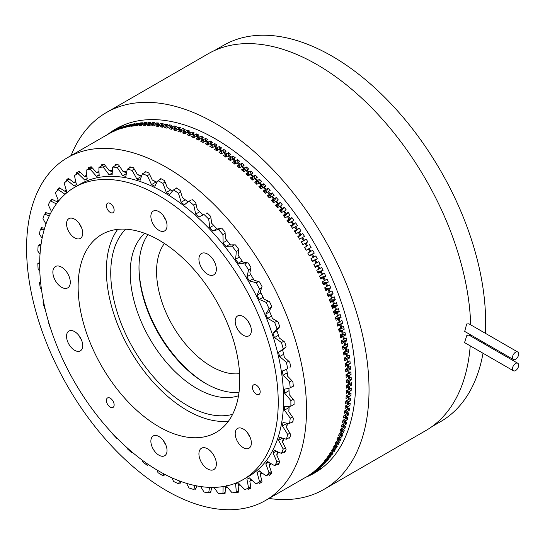 <?xml version="1.0" encoding="UTF-8"?>
<svg xmlns="http://www.w3.org/2000/svg" width="545" height="545" viewBox="0 0 545 545"><rect width="100%" height="100%" fill="white"/><g stroke="black" fill="none" stroke-linecap="round" stroke-linejoin="round"><path stroke-width="0.82" d="M513.397 359.543L464.687 331.421L466.683 323.989L468.904 323.798L517.75 352.002A4.353 2.514 120 0 0 515.57 352.213A4.353 2.514 120 0 0 512.729 356.055A4.353 2.514 120 0 0 513.397 359.543A4.353 2.514 120 0 0 515.57 359.325A4.353 2.514 120 0 0 518.418 355.49A4.353 2.514 120 0 0 517.75 352.002M513.397 370.784L464.551 342.587L466.874 335.345L469.041 335.121L517.75 363.243A4.353 2.514 120 0 0 515.57 363.461A4.353 2.514 120 0 0 512.729 367.296A4.353 2.514 120 0 0 513.397 370.784A4.353 2.514 120 0 0 515.57 370.573A4.353 2.514 120 0 0 518.418 366.731A4.353 2.514 120 0 0 517.75 363.243M71.061 155.597A217.571 125.616 60 0 1 106.398 112.536A217.571 125.616 60 0 1 215.186 123.313A217.571 125.616 60 0 1 357.316 315.037A217.571 125.616 60 0 1 323.968 489.383A217.571 125.616 60 0 1 269.005 498.457M106.398 112.536L208.149 53.791A217.571 125.616 60 0 1 316.938 64.569A217.571 125.616 60 0 1 470.689 324.827M470.744 334.916A217.571 125.616 60 0 1 470.717 336.088M470.219 345.857A217.571 125.616 60 0 1 425.72 430.639L323.968 489.383M107.74 134.424A198.673 114.702 60 0 1 115.847 128.906A198.673 114.702 60 0 1 215.186 138.743A198.673 114.702 60 0 1 344.971 313.818A198.673 114.702 60 0 1 314.519 473.012A198.673 114.702 60 0 1 305.684 477.277M214.601 50.487L223.423 45.392A217.21 125.405 60 0 1 332.028 56.149A217.21 125.405 60 0 1 485.309 333.267M484.505 342.859A217.21 125.405 60 0 1 484.376 343.977M483.006 353.242A217.21 125.405 60 0 1 440.632 421.612L431.81 426.701M210.622 144.309L210.629 143.315L212.482 142.252A197.917 114.266 -120 0 0 211.337 141.584A197.917 114.266 -120 0 0 210.193 140.93L208.34 141.993L208.36 144.602M210.629 143.315A197.917 114.266 60 0 1 212.925 144.684L212.863 147.416M215.173 147.095L215.214 146.087L217.06 145.024A197.917 114.266 -120 0 0 214.771 143.614L212.925 144.684M215.214 146.087A197.917 114.266 60 0 1 217.496 147.538L217.353 150.413M219.717 150.052L219.785 149.03L221.631 147.968A197.917 114.266 -120 0 0 219.349 146.476L217.496 147.538M219.785 149.03A197.917 114.266 60 0 1 222.067 150.563L221.815 153.574M224.24 153.165L224.342 152.144L226.195 151.074A197.917 114.266 -120 0 0 223.913 149.5L222.067 150.563M224.342 152.144A197.917 114.266 60 0 1 226.618 153.758L226.257 156.905M228.757 156.442L228.886 155.414L230.739 154.344A197.917 114.266 -120 0 0 228.471 152.689L226.618 153.758M228.886 155.414A197.917 114.266 60 0 1 231.155 157.11L230.671 160.407M233.246 159.876L233.41 158.84L235.263 157.778A197.917 114.266 -120 0 0 233.001 156.04L231.155 157.11M233.41 158.84A197.917 114.266 60 0 1 235.665 160.618L235.038 164.065M237.709 163.459L237.913 162.43L239.759 161.361A197.917 114.266 -120 0 0 237.518 159.549L235.665 160.618M237.913 162.43A197.917 114.266 60 0 1 240.147 164.283L239.357 167.894M242.137 167.192L242.382 166.171L244.228 165.101A197.917 114.266 -120 0 0 242 163.214L240.147 164.283M242.382 166.171A197.917 114.266 60 0 1 244.603 168.092L243.663 171.723M246.531 171.069L246.81 170.054L248.663 168.984A197.917 114.266 -120 0 0 246.449 167.022L244.603 168.092M246.81 170.054A197.917 114.266 60 0 1 249.017 172.05L247.941 175.64M250.884 175.081L251.204 174.087L253.057 173.017A197.917 114.266 -120 0 0 250.864 170.987L249.017 172.05M251.204 174.087A197.917 114.266 60 0 1 253.384 176.151L252.172 179.686M255.196 179.237L255.557 178.256L257.404 177.186A197.917 114.266 -120 0 0 255.237 175.081L253.384 176.151M255.557 178.256A197.917 114.266 60 0 1 257.71 180.388L256.361 183.863M259.454 183.522L259.856 182.555L261.702 181.492A197.917 114.266 -120 0 0 259.563 179.319L257.71 180.388M259.856 182.555A197.917 114.266 60 0 1 261.981 184.762L260.49 188.154M263.657 187.936L264.1 186.99L265.946 185.927A197.917 114.266 -120 0 0 263.834 183.692L261.981 184.762M264.1 186.99A197.917 114.266 60 0 1 266.198 189.258L264.563 192.569M267.806 192.467L268.283 191.554L270.136 190.484A197.917 114.266 -120 0 0 268.051 188.189L266.198 189.258M268.283 191.554A197.917 114.266 60 0 1 270.354 193.877L268.583 197.092M271.894 197.12L272.411 196.234L274.258 195.165A197.917 114.266 -120 0 0 272.207 192.807L270.354 193.877M272.411 196.234A197.917 114.266 60 0 1 274.448 198.618L272.534 201.732M275.906 201.888L278.318 199.96A197.917 114.266 -120 0 0 276.295 197.549L274.448 198.618M276.465 201.03A197.917 114.266 60 0 1 278.468 203.469L276.417 206.466M279.851 206.759L282.296 204.866A197.917 114.266 -120 0 0 280.314 202.399L278.468 203.469M280.45 205.935A197.917 114.266 60 0 1 282.412 208.428L280.225 211.303M283.727 211.739L286.207 209.88A197.917 114.266 -120 0 0 284.265 207.359L282.412 208.428M284.361 210.949A197.917 114.266 60 0 1 286.282 213.49L283.965 216.236M287.515 216.815L290.035 214.996A197.917 114.266 -120 0 0 288.135 212.427L286.282 213.49M288.189 216.058A197.917 114.266 60 0 1 290.069 218.654L287.624 221.25M291.221 221.978L293.782 220.2A197.917 114.266 -120 0 0 291.922 217.584L290.069 218.654M291.929 221.27A197.917 114.266 60 0 1 293.769 223.906L291.194 226.359M294.845 227.231L297.434 225.494A197.917 114.266 -120 0 0 295.622 222.837L293.769 223.906M295.588 226.563A197.917 114.266 60 0 1 297.379 229.241L294.688 231.543M298.374 232.565L301.003 230.876A197.917 114.266 -120 0 0 299.232 228.171L297.379 229.241M299.151 231.938A197.917 114.266 60 0 1 300.894 234.657L298.088 236.796M301.807 237.974L304.471 236.332A197.917 114.266 -120 0 0 302.748 233.594L300.894 234.657M302.618 237.395A197.917 114.266 60 0 1 304.314 240.154L301.392 242.123M305.146 243.458L307.836 241.857A197.917 114.266 -120 0 0 306.167 239.085L304.314 240.154M305.983 242.927A197.917 114.266 60 0 1 307.632 245.713L304.607 247.519L307.632 245.713M306.161 250.209L311.1 247.45A197.917 114.266 -120 0 0 309.478 244.644M311.1 247.45L309.253 248.52A197.917 114.266 60 0 1 310.841 251.34L309.962 251.797M309.165 255.578L314.261 253.105A197.917 114.266 -120 0 0 312.694 250.271L310.841 251.34M314.261 253.105L312.408 254.174A197.917 114.266 60 0 1 313.947 257.015L313.041 257.431M312.074 261L317.306 258.807A197.917 114.266 -120 0 0 315.793 255.952L313.947 257.015M317.306 258.807L315.453 259.876A197.917 114.266 60 0 1 316.938 262.751L316.011 263.106M314.874 266.464L320.242 264.563A197.917 114.266 -120 0 0 318.784 261.682L316.938 262.751M320.242 264.563L318.389 265.633A197.917 114.266 60 0 1 319.813 268.522L318.866 268.835M317.578 271.969L323.056 270.361A197.917 114.266 -120 0 0 321.666 267.459L319.813 268.522M323.056 270.361L321.209 271.43A197.917 114.266 60 0 1 322.572 274.339L321.604 274.598M320.167 277.507L325.753 276.192A197.917 114.266 -120 0 0 324.425 273.27L322.572 274.339M325.753 276.192L323.907 277.255A197.917 114.266 60 0 1 325.208 280.185L324.221 280.389M322.654 283.073L328.328 282.051A197.917 114.266 -120 0 0 327.061 279.115L325.208 280.185M328.328 282.051L326.482 283.114A197.917 114.266 60 0 1 327.722 286.057L326.721 286.207M325.024 288.666L330.781 287.93A197.917 114.266 -120 0 0 329.568 284.987L327.722 286.057M330.781 287.93L328.928 289A197.917 114.266 60 0 1 330.107 291.95L329.091 292.052M327.279 294.28L333.104 293.83A197.917 114.266 -120 0 0 331.959 290.88L330.107 291.95M333.104 293.83L331.251 294.899A197.917 114.266 60 0 1 332.368 297.849L331.34 297.904M329.425 299.9L335.298 299.736A197.917 114.266 -120 0 0 334.214 296.78L332.368 297.849M335.298 299.736L333.445 300.806A197.917 114.266 60 0 1 334.494 303.763L333.458 303.769M306.774 476.643L308.388 475.71A197.951 114.287 -120 0 0 309.982 474.729L307.796 475.996A197.951 114.287 60 0 0 309.356 474.968L311.549 473.7A197.951 114.287 -120 0 0 313.089 472.631L310.895 473.898A197.951 114.287 60 0 0 312.408 472.781L314.601 471.514A197.951 114.287 -120 0 0 316.08 470.355L313.886 471.616A197.951 114.287 60 0 0 315.344 470.41L317.531 469.15A197.951 114.287 -120 0 0 318.954 467.896L316.768 469.163A197.951 114.287 60 0 0 318.157 467.869L320.351 466.602A197.951 114.287 -120 0 0 321.714 465.267L319.527 466.534A197.951 114.287 60 0 0 320.855 465.151L323.049 463.89A197.951 114.287 -120 0 0 324.35 462.467L322.163 463.734A197.951 114.287 60 0 0 323.437 462.269L325.624 461.002A197.951 114.287 -120 0 0 326.864 459.496L324.677 460.763A197.951 114.287 60 0 0 325.883 459.217L328.076 457.95A197.951 114.287 -120 0 0 329.255 456.363L327.061 457.623A197.951 114.287 60 0 0 328.206 455.995L330.399 454.734A197.951 114.287 -120 0 0 331.51 453.065L329.316 454.326A197.951 114.287 60 0 0 330.399 452.616L332.593 451.355A197.951 114.287 -120 0 0 333.635 449.605L331.449 450.872A197.951 114.287 60 0 0 332.457 449.08L334.65 447.82A197.951 114.287 -120 0 0 335.631 445.994L333.438 447.254A197.951 114.287 60 0 0 334.385 445.394L336.572 444.127A197.951 114.287 -120 0 0 337.484 442.227L335.291 443.494A197.951 114.287 60 0 0 336.17 441.559L338.363 440.292A197.951 114.287 -120 0 0 339.201 438.316L337.014 439.583A197.951 114.287 60 0 0 337.818 437.574L340.012 436.307A197.951 114.287 -120 0 0 340.782 434.263L338.588 435.53A197.951 114.287 60 0 0 339.324 433.452L341.517 432.185A197.951 114.287 -120 0 0 342.219 430.073L340.026 431.34A197.951 114.287 60 0 0 340.693 429.188L342.88 427.927A197.951 114.287 -120 0 0 343.514 425.747L341.32 427.007A197.951 114.287 60 0 0 341.913 424.8L344.106 423.533A197.951 114.287 -120 0 0 344.658 421.292L342.471 422.552A197.951 114.287 60 0 0 342.989 420.277L345.183 419.016A197.951 114.287 -120 0 0 345.666 416.707L343.473 417.974A197.951 114.287 60 0 0 343.922 415.637L346.109 414.37A197.951 114.287 -120 0 0 346.518 412.006L344.331 413.274A197.951 114.287 60 0 0 344.706 410.875L346.892 409.615A197.951 114.287 -120 0 0 347.233 407.19L345.04 408.457A197.951 114.287 60 0 0 345.339 406.005L347.526 404.744A197.951 114.287 -120 0 0 347.792 402.264L345.598 403.532A197.951 114.287 60 0 0 345.823 401.031L348.017 399.764A197.951 114.287 -120 0 0 348.201 397.237L346.014 398.504A197.951 114.287 60 0 0 346.164 395.949L348.35 394.682A197.951 114.287 -120 0 0 348.466 392.107L346.273 393.374A197.951 114.287 60 0 0 346.347 390.772L348.541 389.505A197.951 114.287 -120 0 0 348.575 386.882L346.388 388.149A197.951 114.287 60 0 0 346.388 385.506L348.575 384.239A197.951 114.287 -120 0 0 348.541 381.575L346.347 382.842A197.951 114.287 60 0 0 346.273 380.151L348.466 378.891A197.951 114.287 -120 0 0 348.35 376.179L346.164 377.447A197.951 114.287 60 0 0 346.014 374.722L348.201 373.454A197.951 114.287 -120 0 0 348.017 370.716L345.823 371.976A197.951 114.287 60 0 0 345.598 369.217L347.792 367.95A197.951 114.287 -120 0 0 347.526 365.17L345.339 366.438A197.951 114.287 60 0 0 345.04 363.644L347.233 362.377A197.951 114.287 -120 0 0 346.892 359.571L344.706 360.831A197.951 114.287 60 0 0 344.331 358.01L346.518 356.743A197.951 114.287 -120 0 0 346.109 353.903L343.922 355.17A197.951 114.287 60 0 0 343.473 352.315L345.666 351.055A197.951 114.287 -120 0 0 345.183 348.187L342.989 349.454A197.951 114.287 60 0 0 342.471 346.579L344.658 345.312A197.951 114.287 -120 0 0 344.106 342.43L341.913 343.691A197.951 114.287 60 0 0 341.32 340.795L343.514 339.528A197.951 114.287 -120 0 0 342.88 336.626L340.693 337.886A197.951 114.287 60 0 0 340.026 334.977L342.219 333.71A197.951 114.287 -120 0 0 341.517 330.788L339.324 332.055A197.951 114.287 60 0 0 338.588 329.125L340.782 327.858A197.951 114.287 -120 0 0 340.012 324.922L337.818 326.189A197.951 114.287 60 0 0 337.014 323.246L339.201 321.979A197.951 114.287 -120 0 0 338.363 319.036L336.17 320.303A197.951 114.287 60 0 0 335.291 317.353L337.484 316.086A197.951 114.287 -120 0 0 336.572 313.137L334.385 314.397A197.951 114.287 60 0 0 333.438 311.447L335.631 310.18A197.951 114.287 -120 0 0 334.65 307.223L332.457 308.49A197.951 114.287 60 0 0 331.449 305.534L337.355 305.65A197.917 114.266 -120 0 0 336.34 302.693L334.494 303.763M337.355 305.65L335.502 306.719A197.917 114.266 60 0 1 336.483 309.676L335.447 309.628M333.853 311.202L339.276 311.563A197.917 114.266 -120 0 0 338.329 308.606L336.483 309.676M339.276 311.563L337.43 312.626A197.917 114.266 60 0 1 338.336 315.582L337.3 315.487M336.061 316.911L341.068 317.463A197.917 114.266 -120 0 0 340.189 314.513L338.336 315.582M341.068 317.463L339.215 318.525A197.917 114.266 60 0 1 340.053 321.475L339.024 321.339M338.077 322.633L342.71 323.349A197.917 114.266 -120 0 0 341.906 320.406L340.053 321.475M342.71 323.349L340.863 324.411A197.917 114.266 60 0 1 341.633 327.347L340.605 327.17M339.903 328.363L344.222 329.207A197.917 114.266 -120 0 0 343.486 326.278L341.633 327.347M344.222 329.207L342.369 330.277A197.917 114.266 60 0 1 343.071 333.199L342.042 332.975M341.558 334.092L345.584 335.046A197.917 114.266 -120 0 0 344.924 332.13L343.071 333.199M345.584 335.046L343.738 336.115A197.917 114.266 60 0 1 344.365 339.017L343.35 338.758M343.043 339.801L346.804 340.85A197.917 114.266 -120 0 0 346.211 337.948L344.365 339.017M346.804 340.85L344.958 341.913A197.917 114.266 60 0 1 345.516 344.801L344.508 344.501M344.358 345.489L347.88 346.606A197.917 114.266 -120 0 0 347.363 343.732L345.516 344.801M347.88 346.606L346.034 347.676A197.917 114.266 60 0 1 346.518 350.537L345.523 350.203M345.51 351.144L348.814 352.322A197.917 114.266 -120 0 0 348.364 349.474L346.518 350.537M348.814 352.322L346.961 353.392A197.917 114.266 60 0 1 347.376 356.226L346.395 355.858M346.497 356.757L349.597 357.983A197.917 114.266 -120 0 0 349.222 355.163L347.376 356.226M349.597 357.983L347.744 359.053A197.917 114.266 60 0 1 348.085 361.86L347.124 361.464M347.22 362.275L350.231 363.59A197.917 114.266 -120 0 0 349.931 360.797L348.085 361.86M350.231 363.59L348.384 364.659A197.917 114.266 60 0 1 348.643 367.432L347.703 367.01M347.771 367.732L350.714 369.129A197.917 114.266 -120 0 0 350.49 366.369L348.643 367.432M350.714 369.129L348.868 370.198A197.917 114.266 60 0 1 349.052 372.937L348.139 372.487M348.18 373.127L351.055 374.592A197.917 114.266 -120 0 0 350.905 371.867L349.052 372.937M351.055 374.592L349.202 375.662A197.917 114.266 60 0 1 349.318 378.366L348.425 377.896M348.446 378.455L351.239 379.988A197.917 114.266 -120 0 0 351.164 377.304L349.318 378.366M351.239 379.988L349.393 381.057A197.917 114.266 60 0 1 349.427 383.721L348.568 383.23M348.575 383.707L351.28 385.295A197.917 114.266 -120 0 0 351.28 382.651L349.427 383.721M351.28 385.295L349.427 386.364A197.917 114.266 60 0 1 349.393 388.987L348.562 388.483M348.555 388.885L351.164 390.52A197.917 114.266 -120 0 0 351.239 387.917L349.393 388.987M351.164 390.52L349.318 391.589A197.917 114.266 60 0 1 349.202 394.164L348.405 393.647M348.384 393.981L350.905 395.643A197.917 114.266 -120 0 0 351.055 393.095L349.202 394.164M350.905 395.643L349.052 396.712A197.917 114.266 60 0 1 348.868 399.24L348.098 398.715M348.078 398.981L350.49 400.677A197.917 114.266 -120 0 0 350.714 398.17L348.868 399.24M350.49 400.677L348.643 401.74A197.917 114.266 60 0 1 348.384 404.22L347.642 403.688M347.621 403.893L349.931 405.603A197.917 114.266 -120 0 0 350.231 403.15L348.384 404.22M349.931 405.603L348.085 406.665A197.917 114.266 60 0 1 347.744 409.091L347.042 408.559M347.022 408.702L349.222 410.412A197.917 114.266 -120 0 0 349.597 408.021L347.744 409.091M349.222 410.412L347.376 411.482A197.917 114.266 60 0 1 346.961 413.846L346.3 413.314M346.279 413.41L348.364 415.113A197.917 114.266 -120 0 0 348.814 412.776L346.961 413.846M348.364 415.113L346.518 416.182A197.917 114.266 60 0 1 346.034 418.485L345.407 417.961M345.394 418.008L347.363 419.698A197.917 114.266 -120 0 0 347.88 417.422L346.034 418.485M347.363 419.698L345.516 420.76A197.917 114.266 60 0 1 344.958 423.009L346.211 424.153A197.917 114.266 -120 0 0 346.804 421.939L344.958 423.009M346.211 424.153L344.365 425.216A197.917 114.266 60 0 1 343.738 427.396L343.187 426.892M343.759 427.382L344.924 428.479A197.917 114.266 -120 0 0 345.584 426.326L343.738 427.396M344.924 428.479L343.071 429.542A197.917 114.266 60 0 1 342.369 431.66L341.858 431.17M342.423 431.626L343.486 432.669A197.917 114.266 -120 0 0 344.222 430.591L342.369 431.66M343.486 432.669L341.633 433.738A197.917 114.266 60 0 1 340.863 435.782L340.393 435.312M340.938 435.734L341.906 436.722A197.917 114.266 -120 0 0 342.71 434.712L340.863 435.782M341.906 436.722L340.053 437.792A197.917 114.266 60 0 1 339.215 439.76L338.786 439.311M339.317 439.699L340.189 440.632A197.917 114.266 -120 0 0 341.068 438.691L339.215 439.76M340.189 440.632L338.336 441.702A197.917 114.266 60 0 1 337.43 443.596L337.035 443.174M337.553 443.528L338.329 444.393A197.917 114.266 -120 0 0 339.276 442.533L337.43 443.596M338.329 444.393L336.483 445.463A197.917 114.266 60 0 1 335.502 447.288L335.155 446.893M335.645 447.207L336.34 448.004A197.917 114.266 -120 0 0 337.355 446.219L335.502 447.288M336.34 448.004L334.494 449.073A197.917 114.266 60 0 1 333.445 450.824L333.131 450.456M333.608 450.729L334.214 451.464A197.917 114.266 -120 0 0 335.298 449.754L333.445 450.824M334.214 451.464L332.368 452.527A197.917 114.266 60 0 1 331.251 454.196L330.978 453.869M331.428 454.094L331.959 454.762A197.917 114.266 -120 0 0 333.104 453.133L331.251 454.196M331.959 454.762L330.107 455.831A197.917 114.266 60 0 1 328.928 457.419L328.696 457.119M329.119 457.31L329.568 457.895A197.917 114.266 -120 0 0 330.781 456.349L328.928 457.419M329.568 457.895L327.722 458.965A197.917 114.266 60 0 1 326.482 460.471L326.285 460.212M326.68 460.355L327.061 460.866A197.917 114.266 -120 0 0 328.328 459.401L326.482 460.471M327.061 460.866L325.208 461.935A197.917 114.266 60 0 1 323.907 463.352L323.75 463.134M324.118 463.236L324.425 463.666A197.917 114.266 -120 0 0 325.753 462.289L323.907 463.352M324.425 463.666L322.572 464.735A197.917 114.266 60 0 1 321.209 466.07L321.087 465.893M321.427 465.948L321.666 466.295A197.917 114.266 -120 0 0 323.056 465.001L321.209 466.07M321.666 466.295L319.813 467.365A197.917 114.266 60 0 1 318.389 468.611L318.3 468.482M318.614 468.482L318.784 468.748A197.917 114.266 -120 0 0 320.242 467.542L318.389 468.611M318.784 468.748L316.938 469.817A197.917 114.266 60 0 1 315.453 470.982L315.398 470.894M315.684 470.846L315.793 471.03A197.917 114.266 -120 0 0 317.306 469.913L315.453 470.982M315.793 471.03L313.947 472.093A197.917 114.266 60 0 1 312.408 473.169L312.387 473.128M312.639 473.033L312.694 473.121A197.917 114.266 -120 0 0 314.261 472.099L312.408 473.169M312.694 473.121L310.841 474.191A197.917 114.266 60 0 1 309.935 474.756M309.553 475.002A197.917 114.266 -120 0 0 310.296 474.579A197.917 114.266 -120 0 0 311.1 474.102L309.58 474.981M239.582 373.672A77.458 44.717 60 0 1 211.337 366.424A77.458 44.717 60 0 1 163.657 306.774A77.458 44.717 60 0 1 164.413 243.472M125.295 126.781L125.207 126.583A197.917 114.266 60 0 1 127.046 126.072L127.251 126.522M129.015 125.854L128.906 125.602A197.917 114.266 60 0 1 130.786 125.186L131.032 125.738M118.122 129.199L118.081 129.111A197.917 114.266 60 0 1 119.825 128.409L119.955 128.661M121.664 127.898L121.596 127.755A197.917 114.266 60 0 1 123.388 127.142L123.558 127.496M140.665 124.219L140.508 123.817A197.917 114.266 60 0 1 142.511 123.688L142.831 124.553M144.691 124.062L144.527 123.613A197.917 114.266 60 0 1 146.564 123.579L146.905 124.546M132.817 125.118L132.694 124.819A197.917 114.266 60 0 1 134.615 124.498L134.888 125.152M136.7 124.573L136.563 124.219A197.917 114.266 60 0 1 138.525 123.994L138.825 124.757M112.045 131.999A197.917 114.266 60 0 1 112.985 131.502L113.026 131.563M114.682 130.698L114.661 130.657A197.917 114.266 60 0 1 116.358 129.86L116.439 130.017M322.286 464.326L322.572 464.735M324.854 461.452L325.208 461.935M347.09 395.411L349.052 396.712M346.811 400.459L348.643 401.74M346.375 405.405L348.085 406.665M345.789 410.249L347.376 411.482M343.118 424.099L344.365 425.216M341.933 428.472L343.071 429.542M344.161 419.602L345.516 420.76M345.053 414.983L346.518 416.182M331.776 451.819L332.368 452.527M333.819 448.297L334.494 449.073M327.293 458.399L327.722 458.965M329.602 455.191L330.107 455.831M339.113 436.824L340.053 437.792M340.598 432.716L341.633 433.738M335.727 444.618L336.483 445.463M337.491 440.796L338.336 441.702M317.796 272.432L321.209 271.43M320.426 278.079L323.907 277.255M312.196 261.239L315.453 259.876M315.051 266.818L318.389 265.633M327.634 295.179L331.251 294.899M329.793 300.908L333.445 300.806M322.947 283.754L326.482 283.114M325.351 289.456L328.928 289M306.174 250.237L309.253 248.52M309.24 255.714L312.408 254.174M340.094 335.25L343.738 336.115M338.704 329.562L342.369 330.277M342.512 346.559L346.034 347.676M341.347 340.911L344.958 341.913M333.744 312.387L337.43 312.626M331.83 306.644L335.502 306.719M337.178 323.846L340.863 324.411M335.522 318.123L339.215 318.525M343.663 352.213L346.961 353.392M344.651 357.827L347.744 359.053M345.476 363.392L348.384 364.659M346.136 368.904L348.868 370.198M346.647 374.354L349.202 375.662M346.995 379.736L349.393 381.057M206.071 141.693L206.051 140.719A197.917 114.266 60 0 1 208.34 141.993M201.521 139.248L201.48 138.294A197.917 114.266 60 0 1 203.762 139.479L203.85 141.959M196.977 136.972L196.909 136.046A197.917 114.266 60 0 1 199.191 137.142L199.334 139.5M192.446 134.881L192.358 133.975A197.917 114.266 60 0 1 194.633 134.99L194.824 137.217M187.93 132.966L187.821 132.088A197.917 114.266 60 0 1 190.089 133.007L190.328 135.119M183.433 131.229L183.311 130.391A197.917 114.266 60 0 1 185.559 131.216L185.838 133.205M157.164 124.737L156.994 124.144A197.917 114.266 60 0 1 159.12 124.403L159.487 125.697M161.436 125.35L161.266 124.71A197.917 114.266 60 0 1 163.418 125.064L163.779 126.467M148.792 124.097L148.621 123.592A197.917 114.266 60 0 1 150.692 123.661L151.04 124.737M152.947 124.321L152.777 123.77A197.917 114.266 60 0 1 154.875 123.933L155.236 125.118M174.373 127.55L176.226 126.481A197.917 114.266 -120 0 0 174.012 125.888L174.373 127.55A197.917 114.266 60 0 1 176.594 128.191L176.921 129.942M178.964 129.683L178.828 128.872A197.917 114.266 60 0 1 181.063 129.608L181.369 131.474M165.755 126.147L165.591 125.466A197.917 114.266 60 0 1 167.771 125.915L168.126 127.435M170.122 127.135L169.958 126.413A197.917 114.266 60 0 1 172.159 126.958L172.506 128.593M347.213 390.274L349.318 391.589M113.197 131.318A197.917 114.266 -120 0 0 112.379 131.781A197.917 114.266 -120 0 0 111.643 132.21L113.197 131.318M114.661 130.657L116.507 129.587A197.917 114.266 -120 0 0 114.838 130.432L112.985 131.502M118.081 129.111L119.927 128.041A197.917 114.266 -120 0 0 118.204 128.79L116.358 129.86M121.596 127.755L123.442 126.685A197.917 114.266 -120 0 0 121.671 127.339L119.825 128.409M125.207 126.583L127.053 125.514A197.917 114.266 -120 0 0 125.241 126.079L123.388 127.142M128.906 125.602L130.752 124.539A197.917 114.266 -120 0 0 128.892 125.003L127.046 126.072M132.694 124.819L134.54 123.749A197.917 114.266 -120 0 0 132.639 124.117L130.786 125.186M136.563 124.219L138.41 123.156A197.917 114.266 -120 0 0 136.468 123.429L134.615 124.498M140.508 123.817L142.361 122.754A197.917 114.266 -120 0 0 140.372 122.932L138.525 123.994M144.527 123.613L146.38 122.543A197.917 114.266 -120 0 0 144.357 122.625L142.511 123.688M148.621 123.592L150.468 122.53A197.917 114.266 -120 0 0 148.417 122.509L146.564 123.579M152.777 123.77L154.623 122.707A197.917 114.266 -120 0 0 152.539 122.591L150.692 123.661M156.994 124.144L158.84 123.075A197.917 114.266 -120 0 0 156.728 122.863L154.875 123.933M161.266 124.71L163.112 123.64A197.917 114.266 -120 0 0 160.973 123.334L159.12 124.403M165.591 125.466L167.438 124.396A197.917 114.266 -120 0 0 165.271 123.994L163.418 125.064M169.618 124.846L169.979 126.399L171.811 125.343A197.917 114.266 -120 0 0 169.618 124.846L167.771 125.915M174.012 125.888L172.159 126.958M178.828 128.872L180.674 127.809A197.917 114.266 -120 0 0 178.447 127.121L176.594 128.191M183.311 130.391L185.157 129.322A197.917 114.266 -120 0 0 182.916 128.538L181.063 129.608M187.821 132.088L189.674 131.025A197.917 114.266 -120 0 0 187.412 130.146L185.559 131.216M192.358 133.975L194.204 132.905A197.917 114.266 -120 0 0 191.935 131.945L190.089 133.007M196.909 136.046L198.762 134.976A197.917 114.266 -120 0 0 196.479 133.92L194.633 134.99M201.48 138.294L203.326 137.224A197.917 114.266 -120 0 0 201.044 136.08L199.191 137.142M206.051 140.719L207.904 139.649A197.917 114.266 -120 0 0 205.615 138.416L203.762 139.479M347.179 385.043L349.427 386.364M306.167 239.085L301.474 242.253M302.748 233.594L298.231 237.027M299.232 228.171L294.899 231.87M295.622 222.837L291.486 226.775M291.922 217.584L287.985 221.761M288.135 212.427L284.408 216.828M284.265 207.359L280.75 211.978M280.314 202.399L277.017 207.216M276.295 197.549L273.222 202.549M272.207 192.807L269.353 197.985L271.546 196.718A197.951 114.287 -120 0 1 273.583 199.102L271.39 200.369A197.951 114.287 60 0 1 273.406 202.781L275.6 201.521A197.951 114.287 -120 0 1 277.603 203.959L275.409 205.22A197.951 114.287 60 0 1 277.391 207.693L279.585 206.426A197.951 114.287 -120 0 1 281.547 208.919L279.36 210.186A197.951 114.287 60 0 1 281.302 212.7L283.495 211.44A197.951 114.287 -120 0 1 285.416 213.981L283.23 215.248A197.951 114.287 60 0 1 285.13 217.816L287.324 216.549A197.951 114.287 -120 0 1 289.204 219.145L287.017 220.412A197.951 114.287 60 0 1 288.877 223.021L291.071 221.761A197.951 114.287 -120 0 1 292.91 224.397L290.717 225.664A197.951 114.287 60 0 1 292.536 228.321L294.722 227.054A197.951 114.287 -120 0 1 296.521 229.738L294.327 230.998A197.951 114.287 60 0 1 296.099 233.703L298.292 232.436A197.951 114.287 -120 0 1 300.036 235.154L297.843 236.421A197.951 114.287 60 0 1 299.566 239.16L301.76 237.893A197.951 114.287 -120 0 1 303.456 240.645L301.262 241.912A197.951 114.287 60 0 1 302.938 244.685L305.125 243.417A197.951 114.287 -120 0 1 306.774 246.211L304.58 247.478A197.951 114.287 60 0 1 306.201 250.278L308.388 249.017L306.181 250.25M268.051 188.189L265.647 193.059M263.834 183.692L261.811 188.297M259.563 179.319L257.86 183.692M255.237 175.081L253.813 179.244M250.864 170.987L249.678 174.945M246.449 167.022L245.475 170.81M242 163.214L241.21 166.825M237.518 159.549L236.884 163.003M233.001 156.04L232.517 159.338M228.471 152.689L228.096 155.952M223.913 149.5L223.648 152.743M219.349 146.476L219.185 149.691M214.771 143.614L214.703 146.803M210.193 140.93L210.213 144.064M205.615 138.416L205.724 141.496M201.044 136.08L201.228 139.091M196.479 133.92L196.738 136.856M191.935 131.945L192.262 134.792M187.412 130.146L187.793 132.905M182.916 128.538L183.345 131.195M178.447 127.121L178.923 129.662M165.271 123.994L165.639 125.432M160.973 123.334L161.34 124.662M156.728 122.863L157.096 124.083M152.539 122.591L152.9 123.701M148.417 122.509L148.765 123.511M144.357 122.625L144.691 123.517M140.372 122.932L140.685 123.715M136.468 123.429L136.754 124.11M132.639 124.117L132.891 124.703M128.892 125.003L129.117 125.486M125.241 126.079L125.425 126.46M276.901 464.354A92.466 53.39 -120 0 0 278.018 464.933A180.354 104.129 -120 0 0 279.762 462.194A92.466 53.39 -120 0 0 276.778 455.041A173.589 100.226 -120 0 0 278.352 452.091M207.482 145.011L207.468 142.477L205.274 143.737A197.951 114.287 60 0 1 206.419 144.391A197.951 114.287 60 0 1 207.563 145.059L209.757 143.798A197.951 114.287 -120 0 1 212.046 145.161L209.852 146.428A197.951 114.287 60 0 1 212.141 147.831L214.335 146.571A197.951 114.287 -120 0 1 216.624 148.022L214.43 149.282A197.951 114.287 60 0 1 216.719 150.774L218.906 149.514A197.951 114.287 -120 0 1 221.188 151.047L219.001 152.314A197.951 114.287 60 0 1 221.277 153.888L223.47 152.62A197.951 114.287 -120 0 1 225.746 154.235L223.552 155.502A197.951 114.287 60 0 1 225.828 157.158L228.014 155.89A197.951 114.287 -120 0 1 230.283 157.587L228.089 158.854A197.951 114.287 60 0 1 230.351 160.591L232.538 159.324A197.951 114.287 -120 0 1 234.793 161.095L232.606 162.362A197.951 114.287 60 0 1 234.847 164.174L237.041 162.914A197.951 114.287 -120 0 1 239.275 164.76L237.089 166.027A197.951 114.287 60 0 1 239.316 167.915L241.51 166.647A197.951 114.287 -120 0 1 243.731 168.575L241.537 169.842A197.951 114.287 60 0 1 243.751 171.804L245.945 170.537A197.951 114.287 -120 0 1 248.145 172.533L245.952 173.8A197.951 114.287 60 0 1 248.145 175.831L250.339 174.57A197.951 114.287 -120 0 1 252.519 176.634L250.325 177.902A197.951 114.287 60 0 1 252.492 180L254.685 178.74A197.951 114.287 -120 0 1 256.845 180.872L254.651 182.139A197.951 114.287 60 0 1 256.797 184.305L258.984 183.045A197.951 114.287 -120 0 1 261.116 185.246L258.923 186.506A197.951 114.287 60 0 1 261.041 188.74L263.228 187.48A197.951 114.287 -120 0 1 265.333 189.742L263.14 191.009A197.951 114.287 60 0 1 265.231 193.305L267.418 192.038A197.951 114.287 -120 0 1 269.489 194.367L267.295 195.628A197.951 114.287 60 0 1 269.353 197.985M166.545 490.663A197.951 114.287 -120 0 0 265.517 500.467A197.951 114.287 -120 0 0 295.86 341.851A197.951 114.287 -120 0 0 166.545 167.417A197.951 114.287 -120 0 0 67.573 157.614A197.951 114.287 -120 0 0 37.23 316.229A197.951 114.287 -120 0 0 166.545 490.663M306.201 476.977A197.951 114.287 60 0 1 305.391 477.447L265.517 500.467M331.449 305.534L333.635 304.267A197.951 114.287 -120 0 0 332.593 301.31L329.97 301.385M308.388 249.017A197.951 114.287 -120 0 1 309.982 251.838L307.796 253.098A197.951 114.287 60 0 1 309.356 255.932L311.549 254.672A197.951 114.287 -120 0 1 313.089 257.512L310.895 258.78A197.951 114.287 60 0 1 312.408 261.641L314.601 260.374A197.951 114.287 -120 0 1 316.08 263.249L313.886 264.516A197.951 114.287 60 0 1 315.344 267.397L317.531 266.13A197.951 114.287 -120 0 1 318.954 269.026L316.768 270.286A197.951 114.287 60 0 1 318.157 273.195L320.351 271.928A197.951 114.287 -120 0 1 321.714 274.837L319.527 276.104A197.951 114.287 60 0 1 320.855 279.026L323.049 277.759A197.951 114.287 -120 0 1 324.35 280.689L322.163 281.949A197.951 114.287 60 0 1 323.437 284.885L325.624 283.618A197.951 114.287 -120 0 1 326.864 286.561L324.677 287.821A197.951 114.287 60 0 1 325.883 290.764L328.076 289.504A197.951 114.287 -120 0 1 329.255 292.454L327.061 293.714A197.951 114.287 60 0 1 328.206 296.664L330.399 295.404A197.951 114.287 -120 0 1 331.51 298.353L329.316 299.621A197.951 114.287 60 0 1 330.399 302.577L332.593 301.31M138.995 267.098A96.39 55.651 -120 0 0 206.412 383.871M147.913 234.602A94.326 54.459 -120 0 0 138.989 267.929A94.326 54.459 -120 0 0 205.69 383.455L205.69 383.455A94.326 54.459 -120 0 0 239.01 392.393M144.786 233.369A94.326 54.459 -120 0 0 136.829 310.214A94.326 54.459 -120 0 0 196.929 388.517A94.326 54.459 -120 0 0 238.519 395.725M125.718 229.172A108.094 62.409 -120 0 0 118.939 317.469A108.094 62.409 -120 0 0 187.187 405.385A108.094 62.409 -120 0 0 232.62 414.329M122.68 128L122.496 127.619A197.951 114.287 -120 0 0 120.704 128.225L118.51 129.492A197.951 114.287 60 0 0 116.739 130.146L118.933 128.886A197.951 114.287 -120 0 0 117.189 129.587L114.995 130.855A197.951 114.287 60 0 0 113.271 131.604L115.465 130.337A197.951 114.287 -120 0 0 113.769 131.134L111.575 132.394A197.951 114.287 60 0 0 109.906 133.239L112.093 131.972A197.951 114.287 -120 0 0 110.451 132.864L108.257 134.131A197.951 114.287 60 0 0 107.447 134.588L67.573 157.614M130.153 126.242L129.901 125.663A197.951 114.287 -120 0 0 128.014 126.079L125.827 127.346A197.951 114.287 60 0 0 123.96 127.809L126.154 126.542A197.951 114.287 -120 0 0 124.314 127.06L122.121 128.327A197.951 114.287 60 0 0 120.309 128.886L122.496 127.619M126.379 127.026L126.154 126.542M311.549 254.672L309.274 255.775M301.358 242.069L303.456 240.645M304.601 247.505L306.774 246.211M320.351 271.928L317.899 272.65M323.049 277.759L320.555 278.345M314.601 260.374L312.258 261.355M317.531 266.13L315.133 266.982M279.98 210.983L281.547 208.919M283.754 215.949L285.416 213.981M272.207 201.337L273.583 199.102M276.131 206.112L277.603 203.959M294.586 231.387L296.521 229.738M298.02 236.694L300.036 235.154M287.447 221.011L289.204 219.145M291.057 226.161L292.91 224.397M348.017 370.716L345.632 369.585M347.526 365.17L345.094 364.115M346.892 359.571L344.406 358.583M346.109 353.903L343.582 353.003M342.88 336.626L340.264 336.006M341.517 330.788L338.881 330.27M345.183 348.187L342.614 347.376M344.106 342.43L341.511 341.708M330.399 295.404L327.797 295.601M325.624 283.618L323.09 284.074M328.076 289.504L325.501 289.831M338.363 319.036L335.713 318.743M340.012 324.922L337.362 324.52M334.65 307.223L332.014 307.176M336.572 313.137L333.928 312.959M202.89 139.956L200.696 141.223A197.951 114.287 60 0 1 202.985 142.456L202.89 139.956A197.951 114.287 -120 0 0 200.601 138.771L198.407 140.031A197.951 114.287 60 0 0 196.125 138.886L198.312 137.619A197.951 114.287 -120 0 0 196.03 136.523L193.843 137.783A197.951 114.287 60 0 0 191.561 136.727L193.754 135.467A197.951 114.287 -120 0 0 191.479 134.452L189.285 135.719A197.951 114.287 60 0 0 187.017 134.751L189.204 133.484A197.951 114.287 -120 0 0 186.942 132.564L184.748 133.832A197.951 114.287 60 0 0 182.493 132.96L184.68 131.692A197.951 114.287 -120 0 0 182.425 130.868L180.238 132.128A197.951 114.287 60 0 0 177.99 131.352L180.184 130.085A197.951 114.287 -120 0 0 177.942 129.349L175.756 130.616A197.951 114.287 60 0 0 173.521 129.928L175.715 128.661A197.951 114.287 -120 0 0 173.494 128.02L171.3 129.288A197.951 114.287 60 0 0 169.086 128.695L171.28 127.428A197.951 114.287 -120 0 0 169.079 126.883L166.886 128.15A197.951 114.287 60 0 0 164.692 127.653L166.886 126.386A197.951 114.287 -120 0 0 164.706 125.936L162.512 127.203A197.951 114.287 60 0 0 160.346 126.801L162.533 125.534A197.951 114.287 -120 0 0 160.38 125.18L158.186 126.447A197.951 114.287 60 0 0 156.047 126.14L158.234 124.873A197.951 114.287 -120 0 0 156.108 124.614L153.915 125.881A197.951 114.287 60 0 0 151.796 125.67L153.99 124.41A197.951 114.287 -120 0 0 151.892 124.246L149.698 125.514A197.951 114.287 60 0 0 147.613 125.398L149.8 124.131A197.951 114.287 -120 0 0 147.736 124.069L145.542 125.336A197.951 114.287 60 0 0 143.485 125.316L145.679 124.056A197.951 114.287 -120 0 0 143.642 124.083L141.448 125.35A197.951 114.287 60 0 0 139.431 125.432L141.618 124.165A197.951 114.287 -120 0 0 139.622 124.294L137.429 125.561A197.951 114.287 60 0 0 135.446 125.738L137.633 124.471A197.951 114.287 -120 0 0 135.671 124.696L133.484 125.963A197.951 114.287 60 0 0 131.536 126.236L133.729 124.969A197.951 114.287 -120 0 0 131.801 125.295L129.615 126.556A197.951 114.287 60 0 0 127.707 126.924L129.901 125.663M207.468 142.477A197.951 114.287 -120 0 0 205.179 141.196L202.985 142.456M211.991 147.736L212.046 145.161M216.488 150.624L216.624 148.022M220.977 153.676L221.188 151.047M225.446 156.878L225.746 154.235M229.895 160.237L230.283 157.587M234.309 163.738L234.793 161.095M260.047 187.684L261.116 185.246M255.871 183.365L256.845 180.872M268.215 196.677L269.489 194.367M264.161 192.119L265.333 189.742M243.056 171.185L243.731 168.575M238.703 167.39L239.275 164.76M251.647 179.176L252.519 176.634M247.376 175.109L248.145 172.533M154.358 125.629L153.99 124.41M150.161 125.241L149.8 124.131M162.907 126.978L162.533 125.534M158.609 126.202L158.234 124.873M137.946 125.261L137.633 124.471M134.016 125.657L133.729 124.969M146.026 125.057L145.679 124.056M141.952 125.057L141.618 124.165M176.049 130.446L175.715 128.661M180.49 131.985L180.184 130.085M167.247 127.939L166.886 126.386M171.627 129.097L171.28 127.428M184.959 133.709L184.68 131.692M189.449 135.623L189.204 133.484M193.952 137.721L193.754 135.467M198.462 140.004L198.312 137.619M321.714 465.267L321.407 464.837M324.35 462.467L323.975 461.956M318.954 467.896L318.716 467.549M331.51 453.065L330.904 452.33M333.635 449.605L332.941 448.801M326.864 459.496L326.414 458.91M329.255 456.363L328.724 455.695M348.575 386.882L346.388 385.601M348.466 392.107L346.347 390.785M348.201 397.237L346.211 395.915M347.792 402.264L345.932 400.963M347.233 407.19L345.503 405.916M346.518 412.006L344.91 410.76M339.201 438.316L338.241 437.328M340.782 434.263L339.719 433.22M335.631 445.994L334.848 445.129M337.484 442.227L336.612 441.3M344.658 421.292L343.282 420.106M345.666 416.707L344.174 415.488M342.219 430.073L341.054 428.983M343.514 425.747L342.24 424.609M348.35 376.179L346.027 374.994M289.116 406.352A172.213 99.428 -120 0 1 288.891 410.017L288.843 411.816A173.589 100.226 -120 0 0 289.163 406.345M289.872 433.173L287.637 434.467A92.452 53.376 -120 0 0 282.378 425.999L287.256 423.186A172.213 99.428 -120 0 1 286.752 425.918L286.622 427.798A173.589 100.226 -120 0 0 287.467 423.206M283.454 438.425A172.213 99.428 -120 0 1 282.8 440.34L282.576 442.274A173.589 100.226 -120 0 0 283.843 438.541M277.773 451.839A172.213 99.428 -120 0 1 277.105 453.065L276.778 455.041M270.327 463.202A172.213 99.428 -120 0 1 269.748 463.904L269.305 465.893A173.589 100.226 -120 0 0 271.097 463.659M261.259 472.352A172.213 99.428 -120 0 1 260.844 472.685L260.272 474.675A173.589 100.226 -120 0 0 262.22 473.074M250.734 479.171L249.821 481.249A173.589 100.226 -120 0 0 251.865 480.2M238.969 483.592A172.213 99.428 -120 0 1 238.942 483.599L238.111 485.513A173.589 100.226 -120 0 0 240.216 484.948M226.284 485.561L225.31 487.407A173.589 100.226 -120 0 0 227.469 487.264M58.145 199.954A173.589 100.226 -120 0 0 57.021 201.814L57.961 201.827M66.115 189.558A173.589 100.226 -120 0 0 64.664 191.166L66.742 191.363M75.673 181.287A173.589 100.226 -120 0 0 73.848 182.616L75.905 182.95M86.866 176.56A172.213 99.428 -120 0 0 86.457 176.744L84.434 176.273A92.466 53.39 -120 0 0 79.1 171.362A180.354 104.129 -120 0 0 76.457 172.799A92.466 53.39 -120 0 0 76.702 174.202M86.682 175.292A173.589 100.226 -120 0 0 84.434 176.273M99.02 172.67A172.213 99.428 -120 0 0 98.236 172.84L96.267 172.254A92.466 53.39 -120 0 0 91.172 166.736A180.354 104.129 -120 0 0 88.229 167.601A92.466 53.39 -120 0 0 88.345 168.957M98.979 171.695A173.589 100.226 -120 0 0 96.267 172.254M112.331 171.273A172.213 99.428 -120 0 0 111.071 171.293L109.17 170.612A92.466 53.39 -120 0 0 104.381 164.57A180.354 104.129 -120 0 0 101.193 164.849A92.466 53.39 -120 0 0 101.166 166.136M112.386 170.578A173.589 100.226 -120 0 0 109.17 170.612M126.583 172.411A172.213 99.428 -120 0 0 124.757 172.131L122.938 171.368A92.466 53.39 -120 0 0 118.538 164.897A180.354 104.129 -120 0 0 115.145 164.59A92.466 53.39 -120 0 0 114.981 165.782M126.678 171.968A173.589 100.226 -120 0 0 122.938 171.368M141.55 176.103A172.213 99.428 -120 0 0 139.091 175.333L137.374 174.516A92.466 53.39 -120 0 0 133.423 167.71A180.354 104.129 -120 0 0 129.88 166.825A92.466 53.39 -120 0 0 129.581 167.901M141.639 175.872A173.589 100.226 -120 0 0 137.374 174.516M156.974 182.303A172.213 99.428 -120 0 0 153.86 180.865L152.246 180.007A92.466 53.39 -120 0 0 148.805 172.969A180.354 104.129 -120 0 0 145.168 171.518A92.466 53.39 -120 0 0 144.738 172.465M157.021 182.228A173.589 100.226 -120 0 0 152.246 180.007M172.574 190.954A173.589 100.226 -120 0 0 167.335 187.759A92.466 53.39 -120 0 0 164.461 180.593A180.354 104.129 -120 0 0 160.782 178.597A92.466 53.39 -120 0 0 160.223 179.407M188.045 201.902A173.589 100.226 -120 0 0 182.411 197.651A92.466 53.39 -120 0 0 180.15 190.471A180.354 104.129 -120 0 0 176.478 187.957A92.466 53.39 -120 0 0 175.81 188.611M203.006 214.75A173.589 100.226 -120 0 0 197.249 209.532A92.466 53.39 -120 0 0 195.628 202.447A180.354 104.129 -120 0 0 192.031 199.456M289.967 367.262A92.466 53.39 -120 0 0 290.662 366.846A180.354 104.129 -120 0 0 289.763 362.2A92.466 53.39 -120 0 0 284.388 357.411A173.589 100.226 -120 0 0 282.576 349.781A92.466 53.39 -120 0 0 286.118 346.865A180.354 104.129 -120 0 0 284.79 342.131A92.466 53.39 -120 0 0 279.278 338.036A173.589 100.226 -120 0 0 276.778 330.318A92.466 53.39 -120 0 0 279.762 326.618A180.354 104.129 -120 0 0 278.018 321.863A92.466 53.39 -120 0 0 272.452 318.525A173.589 100.226 -120 0 0 269.305 310.834A92.466 53.39 -120 0 0 271.689 306.406A180.354 104.129 -120 0 0 269.564 301.705A92.466 53.39 -120 0 0 264.025 299.178A173.589 100.226 -120 0 0 260.272 291.63A92.466 53.39 -120 0 0 262.022 286.534A180.354 104.129 -120 0 0 259.543 281.963A92.466 53.39 -120 0 0 254.12 280.28A173.589 100.226 -120 0 0 249.821 272.991A92.466 53.39 -120 0 0 250.911 267.309A180.354 104.129 -120 0 0 248.111 262.928A92.466 53.39 -120 0 0 242.886 262.118A173.589 100.226 -120 0 0 238.111 255.196A92.466 53.39 -120 0 0 238.519 249.024A180.354 104.129 -120 0 0 235.447 244.903A92.466 53.39 -120 0 0 230.494 244.978A173.589 100.226 -120 0 0 225.31 238.526A92.466 53.39 -120 0 0 225.037 231.945A180.354 104.129 -120 0 0 221.74 228.144A92.466 53.39 -120 0 0 217.135 229.104A173.589 100.226 -120 0 0 211.624 223.225A92.466 53.39 -120 0 0 210.663 216.345A180.354 104.129 -120 0 0 207.189 212.925A92.466 53.39 -120 0 0 206.323 213.245M292.447 386.548A92.466 53.39 -120 0 0 293.326 386.248A180.354 104.129 -120 0 0 292.869 381.766A92.466 53.39 -120 0 0 287.719 376.357A173.589 100.226 -120 0 0 286.656 369.142M291.847 422.116A92.466 53.39 -120 0 0 292.869 422.177A180.354 104.129 -120 0 0 293.326 418.219A92.466 53.39 -120 0 0 288.843 411.816M288.693 437.921A92.466 53.39 -120 0 0 289.763 438.16A180.354 104.129 -120 0 0 290.662 434.549A92.466 53.39 -120 0 0 286.622 427.798M283.686 452.071A92.466 53.39 -120 0 0 284.79 452.479A180.354 104.129 -120 0 0 286.118 449.284A92.466 53.39 -120 0 0 282.576 442.274M268.44 474.586A92.466 53.39 -120 0 0 269.564 475.329A180.354 104.129 -120 0 0 271.689 473.08A92.466 53.39 -120 0 0 269.305 465.893M258.439 482.618A92.466 53.39 -120 0 0 259.543 483.504A180.354 104.129 -120 0 0 262.022 481.794A92.466 53.39 -120 0 0 260.272 474.675M247.341 488.599A92.466 53.39 -120 0 0 248.111 489.335A180.354 104.129 -120 0 0 250.911 488.184A92.466 53.39 -120 0 0 249.821 481.249M235.12 492.373A92.466 53.39 -120 0 0 235.447 492.741A180.354 104.129 -120 0 0 238.519 492.162A92.466 53.39 -120 0 0 238.111 485.513M222.966 493.681A180.354 104.129 -120 0 0 225.037 493.668A92.466 53.39 -120 0 0 225.31 487.407M209.307 492.462A180.354 104.129 -120 0 0 210.663 492.68A92.466 53.39 -120 0 0 211.555 487.407M194.722 488.926A180.354 104.129 -120 0 0 195.628 489.212A92.466 53.39 -120 0 0 196.731 485.874M179.571 483.047A180.354 104.129 -120 0 0 180.15 483.313A92.466 53.39 -120 0 0 181.103 481.548M164.14 474.886A180.354 104.129 -120 0 0 164.461 475.077A92.466 53.39 -120 0 0 164.978 474.463M39.383 244.433A180.354 104.129 -120 0 0 39.349 244.998M44.601 228.219A92.466 53.39 -120 0 0 41.536 227.721A180.354 104.129 -120 0 0 41.379 228.566M50.195 214.062A92.466 53.39 -120 0 0 45.589 212.536A180.354 104.129 -120 0 0 45.18 213.729M57.021 201.814A92.466 53.39 -120 0 0 51.468 199.123A180.354 104.129 -120 0 0 50.603 200.764M64.664 191.166A92.466 53.39 -120 0 0 59.098 187.684A180.354 104.129 -120 0 0 57.157 190.178A92.466 53.39 -120 0 0 57.273 190.505M73.848 182.616A92.466 53.39 -120 0 0 68.357 178.379A180.354 104.129 -120 0 0 66.047 180.361A92.466 53.39 -120 0 0 66.279 181.26M293.108 404.908A92.466 53.39 -120 0 0 294.062 404.785A180.354 104.129 -120 0 0 294.062 400.534A92.466 53.39 -120 0 0 289.211 394.587A173.589 100.226 -120 0 0 288.891 388.224M348.541 381.575L346.279 380.335M68.854 178.74L66.047 180.361M57.872 189.769L57.157 190.178M238.478 490.991L235.447 492.741M250.857 487.755L248.111 489.335M250.019 437.076A11.431 6.601 60 0 1 247.73 433.112M243.274 447.656A11.431 6.601 60 0 1 235.808 437.587A11.431 6.601 60 0 1 237.566 428.431A11.431 6.601 60 0 1 243.274 428.997A11.431 6.601 60 0 1 250.741 439.066A11.431 6.601 60 0 1 248.99 448.222A11.431 6.601 60 0 1 243.274 447.656M165.694 444.611A11.431 6.601 60 0 1 163.405 440.646M158.949 455.191A11.431 6.601 60 0 1 151.483 445.122A11.431 6.601 60 0 1 153.24 435.959A11.431 6.601 60 0 1 158.949 436.525A11.431 6.601 60 0 1 166.416 446.6A11.431 6.601 60 0 1 164.665 455.756A11.431 6.601 60 0 1 158.949 455.191M81.368 339.705A11.431 6.601 60 0 1 79.079 335.74M74.624 350.292A11.431 6.601 60 0 1 67.158 340.216A11.431 6.601 60 0 1 68.908 331.06A11.431 6.601 60 0 1 74.624 331.626A11.431 6.601 60 0 1 82.091 341.695A11.431 6.601 60 0 1 80.34 350.857A11.431 6.601 60 0 1 74.624 350.292M81.368 227.272A11.431 6.601 60 0 1 79.079 223.307M74.624 237.852A11.431 6.601 60 0 1 67.158 227.783A11.431 6.601 60 0 1 68.908 218.627A11.431 6.601 60 0 1 74.624 219.192A11.431 6.601 60 0 1 82.091 229.261A11.431 6.601 60 0 1 80.34 238.417A11.431 6.601 60 0 1 74.624 237.852M207.638 274.224A12.324 7.112 60 0 1 199.586 263.364A12.324 7.112 60 0 1 201.473 253.486A12.324 7.112 60 0 1 207.638 254.099A12.324 7.112 60 0 1 215.691 264.959A12.324 7.112 60 0 1 213.797 274.837A12.324 7.112 60 0 1 207.638 274.224M207.638 468.966A12.324 7.112 60 0 1 199.586 458.107A12.324 7.112 60 0 1 201.473 448.228A12.324 7.112 60 0 1 207.638 448.842A12.324 7.112 60 0 1 215.691 459.701A12.324 7.112 60 0 1 213.797 469.579A12.324 7.112 60 0 1 207.638 468.966M110.267 407.156A5.47 3.161 60 0 1 106.691 402.333A5.47 3.161 60 0 1 107.529 397.945A5.47 3.161 60 0 1 110.267 398.218A5.47 3.161 60 0 1 113.844 403.041A5.47 3.161 60 0 1 113.006 407.428A5.47 3.161 60 0 1 110.267 407.156M110.267 212.414A5.47 3.161 60 0 1 106.691 207.591A5.47 3.161 60 0 1 107.529 203.203A5.47 3.161 60 0 1 110.267 203.476A5.47 3.161 60 0 1 113.844 208.299A5.47 3.161 60 0 1 113.006 212.686A5.47 3.161 60 0 1 110.267 212.414M165.694 219.737A11.431 6.601 60 0 1 163.405 215.772M158.949 230.324A11.431 6.601 60 0 1 151.483 220.248A11.431 6.601 60 0 1 153.24 211.092A11.431 6.601 60 0 1 158.949 211.658A11.431 6.601 60 0 1 166.416 221.726A11.431 6.601 60 0 1 164.665 230.889A11.431 6.601 60 0 1 158.949 230.324M250.019 324.643A11.431 6.601 60 0 1 247.73 320.678M243.274 335.223A11.431 6.601 60 0 1 235.808 325.154A11.431 6.601 60 0 1 237.566 315.991A11.431 6.601 60 0 1 243.274 316.556A11.431 6.601 60 0 1 250.741 326.632A11.431 6.601 60 0 1 248.99 335.788A11.431 6.601 60 0 1 243.274 335.223M61.578 287.269A12.324 7.112 60 0 1 53.533 276.41A12.324 7.112 60 0 1 55.42 266.532A12.324 7.112 60 0 1 61.578 267.145A12.324 7.112 60 0 1 69.631 278.005A12.324 7.112 60 0 1 67.743 287.883A12.324 7.112 60 0 1 61.578 287.269M256.32 394.11A5.47 3.161 60 0 1 252.744 389.287A5.47 3.161 60 0 1 253.589 384.899A5.47 3.161 60 0 1 256.32 385.172A5.47 3.161 60 0 1 259.897 389.995A5.47 3.161 60 0 1 259.059 394.382A5.47 3.161 60 0 1 256.32 394.11M56.339 203.959A92.452 53.376 -120 0 0 50.344 200.914L52.586 199.62M276.901 321.148L274.66 322.442A92.452 53.376 -120 0 0 271.778 320.705A92.452 53.376 -120 0 0 267.609 318.45L271.526 316.189M228.444 421.183A114.293 65.986 60 0 1 187.187 410.44A114.293 65.986 60 0 1 116.957 322.742A114.293 65.986 60 0 1 117.693 229.363M158.949 426.742A114.293 65.986 60 0 1 84.284 326.026A114.293 65.986 60 0 1 101.806 234.445A114.293 65.986 60 0 1 158.949 240.107A114.293 65.986 60 0 1 233.621 340.823A114.293 65.986 60 0 1 216.099 432.403A114.293 65.986 60 0 1 158.949 426.742M158.949 195.689A168.684 97.392 60 0 1 269.148 344.338A168.684 97.392 60 0 1 243.295 479.511A168.684 97.392 60 0 1 158.949 471.159A168.684 97.392 60 0 1 48.75 322.511A168.684 97.392 60 0 1 74.611 187.337A168.684 97.392 60 0 1 158.949 195.689M74.611 187.337L79.965 184.244A168.684 97.392 60 0 1 164.304 192.603A168.684 97.392 60 0 1 274.51 341.245A168.684 97.392 60 0 1 248.649 476.419L243.295 479.511M287.637 434.467A179.012 103.352 60 0 1 286.452 439.216L290.029 437.151M285.437 447.861L283.196 449.155A179.012 103.352 60 0 1 281.445 453.365L285.382 451.09M279.197 460.743L276.955 462.037A179.012 103.352 60 0 1 274.66 465.648L279.278 462.984M271.247 471.636L269.005 472.931A179.012 103.352 60 0 1 266.205 475.88L271.594 472.767M261.709 480.363L259.468 481.657A179.012 103.352 60 0 1 256.204 483.912L261.784 480.69M250.727 486.801L248.493 488.088A179.012 103.352 60 0 1 244.807 489.608A92.452 53.376 -120 0 1 238.254 482.809A170.34 98.345 -120 0 1 235.515 483.619A92.452 53.376 -120 0 1 236.237 492.135A179.012 103.352 60 0 1 232.19 492.891A92.452 53.376 -120 0 1 226.441 485.956M238.472 490.841L236.237 492.135M225.126 492.435L222.891 493.722A179.012 103.352 60 0 1 218.552 493.716A92.452 53.376 -120 0 1 214.008 487.394M210.895 491.542L208.653 492.837A179.012 103.352 60 0 1 204.082 492.06A92.452 53.376 -120 0 1 200.662 486.542M195.989 488.197L193.748 489.485A179.012 103.352 60 0 1 189.013 487.952A92.452 53.376 -120 0 1 186.574 483.361M180.64 482.434L178.399 483.722A179.012 103.352 60 0 1 173.569 481.453A92.452 53.376 -120 0 1 171.954 477.842M164.924 474.429L162.832 475.635A179.012 103.352 60 0 1 157.989 472.665A92.452 53.376 -120 0 1 157.021 470.022M148.547 464.619L147.293 465.348A179.012 103.352 60 0 1 142.497 461.717A92.452 53.376 -120 0 1 142.007 459.973M132.714 452.636A92.452 53.376 -120 0 1 132.006 453.011A179.012 103.352 60 0 1 127.339 448.78A92.452 53.376 -120 0 1 127.148 447.806M117.57 438.711A92.452 53.376 -120 0 1 117.209 438.814A179.012 103.352 60 0 1 112.74 434.052A92.452 53.376 -120 0 1 112.706 433.684M103.175 422.968A92.452 53.376 -120 0 1 103.128 422.968A179.012 103.352 60 0 1 100.839 420.154M50.549 328.301A92.452 53.376 -120 0 1 50.344 328.158A179.012 103.352 60 0 1 48.321 321.904A92.452 53.376 -120 0 1 48.512 321.693M45.065 308.627A92.452 53.376 -120 0 1 44.438 308.095A179.012 103.352 60 0 1 42.966 301.91A92.452 53.376 -120 0 1 43.525 301.514M41.481 289.49A92.452 53.376 -120 0 1 40.35 288.373A179.012 103.352 60 0 1 39.458 282.351A92.452 53.376 -120 0 1 40.562 281.894M39.805 271.206A92.452 53.376 -120 0 1 38.136 269.278A179.012 103.352 60 0 1 37.837 263.521L39.69 262.452M40.037 254.038A92.452 53.376 -120 0 1 37.837 251.116A179.012 103.352 60 0 1 38.136 245.7L40.378 244.405M42.115 238.24A92.452 53.376 -120 0 1 39.458 234.152A179.012 103.352 60 0 1 40.35 229.159L42.585 227.871M45.971 224.029A92.452 53.376 -120 0 1 42.966 218.647A179.012 103.352 60 0 1 44.438 214.158L46.679 212.863M51.509 211.583A92.452 53.376 -120 0 1 48.321 204.831A179.012 103.352 60 0 1 50.344 200.914M58.601 201.037A92.452 53.376 -120 0 1 55.427 192.923A179.012 103.352 60 0 1 57.981 189.633L60.223 188.338M57.981 189.633A92.452 53.376 -120 0 1 65.019 194.279A170.34 98.345 -120 0 1 67.001 192.187A92.452 53.376 -120 0 1 64.187 183.093A179.012 103.352 60 0 1 67.226 180.484L69.467 179.189M67.226 180.484A92.452 53.376 -120 0 1 74.147 186.056A170.34 98.345 -120 0 1 76.463 184.462A92.452 53.376 -120 0 1 74.467 175.497A179.012 103.352 60 0 1 74.801 175.299A179.012 103.352 60 0 1 77.949 173.61L80.183 172.315M91.54 167.111L86.103 170.251A179.012 103.352 60 0 1 89.973 169.107L92.214 167.812M103.809 164.61L98.931 167.424A179.012 103.352 60 0 1 103.128 167.049L105.369 165.762M116.814 164.726L112.74 167.077A179.012 103.352 60 0 1 117.209 167.472L119.45 166.177M130.991 167.09L127.339 169.195A179.012 103.352 60 0 1 132.006 170.36L134.247 169.066M145.897 171.798L142.497 173.76A179.012 103.352 60 0 1 147.293 175.667L149.528 174.38M161.225 178.835L157.989 180.702A179.012 103.352 60 0 1 162.832 183.324L165.074 182.03M176.696 188.107L173.569 189.905A179.012 103.352 60 0 1 178.399 193.209L180.64 191.922M191.261 199.947L189.013 201.241A179.012 103.352 60 0 1 193.748 205.179L195.989 203.884M193.748 205.179A92.452 53.376 -120 0 1 195.614 214.103A170.34 98.345 -120 0 1 198.918 217.101A92.452 53.376 -120 0 1 199.729 216.617A92.452 53.376 -120 0 1 204.082 214.532A179.012 103.352 60 0 1 208.653 219.035L210.895 217.741M220.786 228.294L218.552 229.581A179.012 103.352 60 0 1 222.891 234.588L225.126 233.294M234.432 244.869L232.19 246.156A179.012 103.352 60 0 1 236.237 251.586L238.472 250.291M247.048 262.717L244.807 264.012A179.012 103.352 60 0 1 248.493 269.775L250.727 268.487M258.439 281.574L256.204 282.869A179.012 103.352 60 0 1 259.468 288.891L261.709 287.597M268.44 301.147L266.205 302.441A179.012 103.352 60 0 1 269.005 308.627L271.247 307.339M274.66 322.442A179.012 103.352 60 0 1 276.955 328.696L279.19 327.409M283.686 341.265L281.445 342.56A179.012 103.352 60 0 1 283.196 348.793L285.437 347.499M288.693 361.199L286.452 362.493A179.012 103.352 60 0 1 287.637 368.604A92.452 53.376 -120 0 1 282.378 370.995A170.34 98.345 -120 0 1 283.005 375.26L287.229 372.821M291.847 380.642L289.606 381.936A179.012 103.352 60 0 1 290.206 387.836L293.305 386.051M293.108 399.308L290.866 400.602A179.012 103.352 60 0 1 290.866 406.202L294.068 404.349M282.378 425.999A170.34 98.345 -120 0 0 283.005 422.47A92.452 53.376 -120 0 0 289.606 423.411L292.958 421.476M292.447 416.905L290.206 418.199A179.012 103.352 60 0 1 289.606 423.411M290.206 418.199A92.452 53.376 -120 0 0 284.408 410.215A170.34 98.345 -120 0 0 284.619 406.379A92.452 53.376 -120 0 0 290.866 406.202M290.866 400.602A92.452 53.376 -120 0 0 284.619 393.211A170.34 98.345 -120 0 0 284.408 389.13A92.452 53.376 -120 0 0 290.206 387.836M289.606 381.936A92.452 53.376 -120 0 0 283.005 375.26M286.452 362.493A92.452 53.376 -120 0 0 279.599 356.628A170.34 98.345 -120 0 0 278.556 352.247A92.452 53.376 -120 0 0 283.196 348.793M281.445 342.56A92.452 53.376 -120 0 0 274.435 337.593A170.34 98.345 -120 0 0 273.004 333.159A92.452 53.376 -120 0 0 276.955 328.696M267.609 318.45A170.34 98.345 -120 0 0 265.797 314.029A92.452 53.376 -120 0 0 269.005 308.627M266.205 302.441A92.452 53.376 -120 0 0 259.216 299.484A170.34 98.345 -120 0 0 257.056 295.152A92.452 53.376 -120 0 0 259.468 288.891M256.204 282.869A92.452 53.376 -120 0 0 249.378 280.988A170.34 98.345 -120 0 0 246.912 276.805A92.452 53.376 -120 0 0 248.493 269.775M244.807 264.012A92.452 53.376 -120 0 0 238.254 263.242A170.34 98.345 -120 0 0 235.515 259.27A92.452 53.376 -120 0 0 236.237 251.586M232.19 246.156A92.452 53.376 -120 0 0 226.012 246.51A170.34 98.345 -120 0 0 223.034 242.811A92.452 53.376 -120 0 0 222.891 234.588M218.552 229.581A92.452 53.376 -120 0 0 212.836 231.053A170.34 98.345 -120 0 0 209.668 227.681A92.452 53.376 -120 0 0 208.653 219.035M189.013 201.241A92.452 53.376 -120 0 0 184.476 204.859A170.34 98.345 -120 0 0 181.083 202.29A92.452 53.376 -120 0 0 178.399 193.209M173.569 189.905A92.452 53.376 -120 0 0 169.733 194.524A170.34 98.345 -120 0 0 166.3 192.419A92.452 53.376 -120 0 0 162.832 183.324M157.989 180.702A92.452 53.376 -120 0 0 154.903 186.247A170.34 98.345 -120 0 0 151.483 184.639A92.452 53.376 -120 0 0 147.293 175.667M142.497 173.76A92.452 53.376 -120 0 0 140.222 180.157A170.34 98.345 -120 0 0 136.863 179.067A92.452 53.376 -120 0 0 132.006 170.36M127.339 169.195A92.452 53.376 -120 0 0 125.902 176.335A170.34 98.345 -120 0 0 122.659 175.783A92.452 53.376 -120 0 0 117.209 167.472M112.74 167.077A92.452 53.376 -120 0 0 112.161 174.856A170.34 98.345 -120 0 0 109.089 174.85A92.452 53.376 -120 0 0 103.128 167.049M98.931 167.424A92.452 53.376 -120 0 0 99.217 175.728A170.34 98.345 -120 0 0 96.349 176.267A92.452 53.376 -120 0 0 89.973 169.107M86.103 170.251A92.452 53.376 -120 0 0 87.255 178.944A170.34 98.345 -120 0 0 84.645 180.02A92.452 53.376 -120 0 0 77.949 173.61M49.309 215.881A92.452 53.376 -120 0 0 44.438 214.158M44.118 229.888A92.452 53.376 -120 0 0 40.35 229.159M40.875 245.741A92.452 53.376 -120 0 0 38.136 245.7M39.676 263.187A92.452 53.376 -120 0 0 37.837 263.521M147.293 465.348A92.452 53.376 -120 0 0 148.315 464.469M162.832 475.635A92.452 53.376 -120 0 0 164.086 473.993M178.399 483.722A92.452 53.376 -120 0 0 179.727 481.044M193.748 489.485A92.452 53.376 -120 0 0 194.953 485.52M208.653 492.837A92.452 53.376 -120 0 0 209.478 487.359M222.891 493.722A92.452 53.376 -120 0 0 223.062 486.583M248.493 488.088A92.452 53.376 -120 0 0 246.912 479.246A170.34 98.345 -120 0 0 249.378 477.904A92.452 53.376 -120 0 0 256.204 483.912M259.468 481.657A92.452 53.376 -120 0 0 257.056 472.61A170.34 98.345 -120 0 0 259.216 470.764A92.452 53.376 -120 0 0 266.205 475.88M269.005 472.931A92.452 53.376 -120 0 0 265.797 463.822A170.34 98.345 -120 0 0 267.609 461.499A92.452 53.376 -120 0 0 274.66 465.648M276.955 462.037A92.452 53.376 -120 0 0 273.004 453.011A170.34 98.345 -120 0 0 274.435 450.238A92.452 53.376 -120 0 0 281.445 453.365M283.196 449.155A92.452 53.376 -120 0 0 278.556 440.34A170.34 98.345 -120 0 0 279.599 437.165A92.452 53.376 -120 0 0 286.452 439.216M284.408 410.215L289.054 407.531M284.619 393.211L289.041 390.663M279.599 356.628L283.673 354.27M278.556 352.247L282.61 349.904M274.435 337.593L278.42 335.291M273.004 333.159L276.962 330.87M265.797 314.029L269.707 311.781M259.216 299.484L263.092 297.25M257.056 295.152L260.932 292.917M249.378 280.988L253.248 278.761M246.912 276.805L250.782 274.571M238.254 263.242L242.137 261.007M235.515 259.27L239.398 257.029M226.012 246.51L229.929 244.255M223.034 242.811L226.965 240.543M212.836 231.053L216.815 228.757M209.668 227.681L213.674 225.371M195.614 214.103L199.722 211.733M181.083 202.29L185.348 199.831M166.3 192.419L170.783 189.83M151.483 184.639L156.177 181.928M136.863 179.067L141.428 176.43M122.659 175.783L126.338 173.657M109.089 174.85L112.229 173.031M96.349 176.267L99.136 174.659M84.645 180.02L87.186 178.556M257.056 472.61L259.652 471.112M265.797 463.822L268.665 462.174M273.004 453.011L276.254 451.131M278.556 440.34L282.412 438.112M310.296 474.579L322.803 467.358M112.379 131.781L124.894 124.56M74.801 175.299L80.101 172.24M199.729 216.617L202.992 214.73"/></g></svg>
